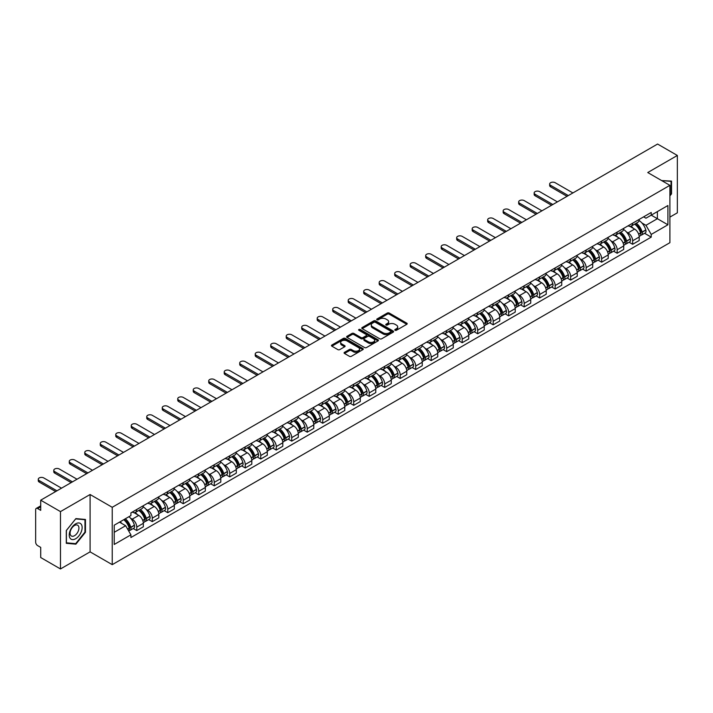 <?xml version="1.0" encoding="UTF-8"?>
<svg xmlns="http://www.w3.org/2000/svg" width="713" height="713" viewBox="0 0 713 713"><rect width="100%" height="100%" fill="white"/><g stroke="black" fill="none" stroke-linecap="round" stroke-linejoin="round"><path stroke-width="1.07" d="M395.073 330.279A0.963 0.561 0 0 0 396.437 330.279L406.793 324.299A1.381 0.793 0 0 0 407.194 323.738A1.381 0.793 0 0 0 406.793 323.167L389.245 313.043A1.381 0.793 0 0 0 387.293 313.043L376.936 319.023A0.963 0.561 0 0 0 378.3 319.807L379.637 319.032A4.412 2.549 0 0 1 385.876 319.032L387.346 319.879A4.412 2.549 0 0 1 388.638 321.679A4.412 2.549 0 0 1 387.346 323.479L386 324.255A0.963 0.561 0 0 0 387.364 325.039L388.71 324.272A4.412 2.549 0 0 1 394.949 324.272L396.41 325.11A4.412 2.549 0 0 1 397.702 326.919A4.412 2.549 0 0 1 396.41 328.72L395.073 329.486A0.963 0.561 0 0 0 395.073 330.279L395.073 329.486M344.486 352.329A1.381 0.793 0 0 0 344.085 352.89A1.381 0.793 0 0 0 344.486 353.461L349.415 356.304A1.381 0.793 0 0 0 351.366 356.304L362.872 349.655A1.381 0.793 0 0 0 363.274 349.094A1.381 0.793 0 0 0 362.872 348.532L345.315 338.399A1.381 0.793 0 0 0 343.372 338.399L331.866 345.039A1.381 0.793 0 0 0 331.456 345.6A1.381 0.793 0 0 0 331.866 346.17L337.81 349.602A1.381 0.793 0 0 0 339.762 349.602L344.682 346.759A1.381 0.793 0 0 0 345.092 346.197A1.381 0.793 0 0 0 344.682 345.636L341.732 343.933A3.69 2.13 0 0 1 340.654 342.427A3.69 2.13 0 0 1 342.935 340.457A3.69 2.13 0 0 1 346.955 340.921L358.505 347.587A3.69 2.13 0 0 1 359.584 349.094A3.69 2.13 0 0 1 357.311 351.063A3.69 2.13 0 0 1 353.291 350.6L351.366 349.486A1.381 0.793 0 0 0 349.415 349.486L344.486 352.329L344.486 353.461M112.235 507.3L90.088 494.51L60.48 511.604L40.712 500.187L657.582 144.044L677.35 155.461L647.752 172.546L669.899 185.335L112.235 507.3L112.235 564.651L669.899 242.687L669.899 185.335M379.735 338.791A1.381 0.793 0 0 0 381.687 338.791L393.193 332.151A1.381 0.793 0 0 0 393.594 331.59A1.381 0.793 0 0 0 393.193 331.028L375.644 320.895A1.381 0.793 0 0 0 373.692 320.895L362.186 327.534A1.381 0.793 0 0 0 361.785 328.096A1.381 0.793 0 0 0 362.186 328.657L379.735 338.791M359.209 330.484A0.963 0.561 0 0 1 360.19 330.627L378.015 340.912L366.527 347.543A1.381 0.793 0 0 1 364.575 347.543L347.026 337.409L347.026 336.286A1.381 0.793 0 0 0 346.625 336.848A1.381 0.793 0 0 0 347.026 337.409M347.026 336.286L351.946 333.443A1.381 0.793 0 0 1 353.898 333.443L361.019 337.552A1.381 0.793 0 0 0 362.97 337.552L366.232 335.671A1.381 0.793 0 0 0 366.634 335.11A1.381 0.793 0 0 0 366.232 334.54L358.826 330.262A0.963 0.561 0 0 1 360.19 329.477L378.033 339.78A1.381 0.793 0 0 1 378.434 340.342A1.381 0.793 0 0 1 378.033 340.903L378.033 339.78M60.48 511.604L60.48 568.956L40.712 557.539L40.712 547.388L37.637 545.614A2.807 1.622 -120 0 1 35.65 542.174L35.65 509.715A2.807 1.622 -120 0 1 36.229 508.422L40.712 505.838M669.899 217.108L677.35 212.813L677.35 155.461M60.48 568.956L90.088 551.862L112.235 564.651M40.712 500.187L40.712 510.339L37.637 508.565A2.807 1.622 -120 0 0 36.229 508.422M632.645 223.187A6.462 3.734 60 0 1 631.308 226.092L637.868 222.304A6.462 3.734 -120 0 0 639.205 219.408M626.424 231.93L628.082 232.884A6.462 3.734 60 0 1 632.654 240.798L639.205 237.01A6.462 3.734 -120 0 0 634.632 229.096L629.944 226.386M639.205 237.01L639.205 240.513L632.654 244.292L629.098 242.242M631.308 226.092A6.462 3.734 60 0 1 628.126 225.798M632.654 240.798L632.654 244.292M617.155 232.135A6.462 3.734 60 0 1 615.818 235.04L622.369 231.253A6.462 3.734 -120 0 0 623.706 228.347M613.599 251.19L617.155 253.24L623.706 249.452L623.706 245.958A6.462 3.734 -120 0 0 619.142 238.044L614.446 235.335M615.818 235.04A6.462 3.734 60 0 1 612.636 234.746M610.934 240.878L612.583 241.832A6.462 3.734 60 0 1 617.155 249.746L617.155 253.24M601.656 241.083A6.462 3.734 60 0 1 600.319 243.98L606.879 240.201A6.462 3.734 -120 0 0 608.216 237.295M598.1 260.138L601.656 262.188L608.216 258.4L608.216 254.906A6.462 3.734 -120 0 0 603.644 246.992L598.956 244.283M600.319 243.98A6.462 3.734 60 0 1 597.138 243.694M595.435 249.817L597.084 250.771A6.462 3.734 60 0 1 601.656 258.685L601.656 262.188M586.157 250.031A6.462 3.734 60 0 1 584.82 252.928L591.38 249.149A6.462 3.734 -120 0 0 592.717 246.243M582.61 269.086L586.157 271.136L592.717 267.348L592.717 263.855A6.462 3.734 -120 0 0 588.145 255.94L583.457 253.231M584.82 252.928A6.462 3.734 60 0 1 581.639 252.643M579.936 258.766L581.594 259.719A6.462 3.734 60 0 1 586.157 267.633L586.157 271.136M570.667 258.979A6.462 3.734 60 0 1 569.33 261.876L575.881 258.088A6.462 3.734 -120 0 0 577.218 255.192M567.111 278.025L570.667 280.084L577.218 276.296L577.218 272.794A6.462 3.734 -120 0 0 572.655 264.88L567.958 262.17M569.33 261.876A6.462 3.734 60 0 1 566.149 261.582M564.446 267.714L566.095 268.667A6.462 3.734 60 0 1 570.667 276.582L570.667 280.084M555.169 267.919A6.462 3.734 60 0 1 553.832 270.824L560.382 267.036A6.462 3.734 -120 0 0 561.728 264.14M551.612 286.974L555.169 289.023L561.728 285.245L561.728 281.742A6.462 3.734 -120 0 0 557.156 273.828L552.459 271.118M553.832 270.824A6.462 3.734 60 0 1 550.65 270.53M548.948 276.662L550.596 277.615A6.462 3.734 60 0 1 555.169 285.53L555.169 289.023M539.67 276.867A6.462 3.734 60 0 1 538.333 279.772L544.892 275.984A6.462 3.734 -120 0 0 546.229 273.088M536.114 295.922L539.67 297.972L546.229 294.193L546.229 290.69A6.462 3.734 -120 0 0 541.657 282.776L536.969 280.066M538.333 279.772A6.462 3.734 60 0 1 535.151 279.478M533.449 285.61L535.106 286.564A6.462 3.734 60 0 1 539.67 294.478L539.67 297.972M524.18 285.815A6.462 3.734 60 0 1 522.834 288.72L529.394 284.933A6.462 3.734 -120 0 0 530.73 282.027M520.624 304.87L524.18 306.92L530.73 303.132L530.73 299.638A6.462 3.734 -120 0 0 526.167 291.724L521.47 289.015M522.834 288.72A6.462 3.734 60 0 1 519.661 288.426M517.95 294.558L519.608 295.512A6.462 3.734 60 0 1 524.18 303.426L524.18 306.92M508.681 294.763A6.462 3.734 60 0 1 507.344 297.66L513.895 293.881A6.462 3.734 -120 0 0 515.232 290.975M505.125 313.818L508.681 315.868L515.241 312.08L515.241 308.586A6.462 3.734 -120 0 0 510.668 300.672L505.972 297.963M507.344 297.66A6.462 3.734 60 0 1 504.162 297.374M502.46 303.497L504.109 304.451A6.462 3.734 60 0 1 508.681 312.365L508.681 315.868M493.182 303.711A6.462 3.734 60 0 1 491.845 306.608L498.405 302.829A6.462 3.734 -120 0 0 499.742 299.923M489.626 322.757L493.182 324.816L499.742 321.028L499.742 317.535A6.462 3.734 -120 0 0 495.17 309.62L490.482 306.911M491.845 306.608A6.462 3.734 60 0 1 488.663 306.323M486.961 312.446L488.619 313.399A6.462 3.734 60 0 1 493.182 321.313L493.182 324.816M477.683 312.659A6.462 3.734 60 0 1 476.346 315.556L482.906 311.768A6.462 3.734 -120 0 0 484.243 308.872M474.136 331.705L477.692 333.764L484.243 329.976L484.243 326.474A6.462 3.734 -120 0 0 479.671 318.559L474.983 315.85M476.346 315.556A6.462 3.734 60 0 1 473.165 315.262M471.462 321.394L473.12 322.347A6.462 3.734 60 0 1 477.692 330.262L477.692 333.764M462.193 321.599A6.462 3.734 60 0 1 460.856 324.504L467.407 320.716A6.462 3.734 -120 0 0 468.744 317.82M458.637 340.654L462.193 342.703L468.744 338.925L468.744 335.422A6.462 3.734 -120 0 0 464.181 327.508L459.484 324.798M460.856 324.504A6.462 3.734 60 0 1 457.675 324.21M455.972 330.342L457.621 331.295A6.462 3.734 60 0 1 462.193 339.21L462.193 342.703M446.695 330.547A6.462 3.734 60 0 1 445.358 333.452L451.917 329.664A6.462 3.734 -120 0 0 453.254 326.768M443.138 349.602L446.695 351.652L453.254 347.873L453.254 344.37A6.462 3.734 -120 0 0 448.682 336.456L443.994 333.746M445.358 333.452A6.462 3.734 60 0 1 442.176 333.158M440.474 339.29L442.122 340.244A6.462 3.734 60 0 1 446.695 348.158L446.695 351.652M431.196 339.495A6.462 3.734 60 0 1 429.859 342.4L436.418 338.613A6.462 3.734 -120 0 0 437.755 335.707M427.648 358.55L431.196 360.6L437.755 356.812L437.755 353.318A6.462 3.734 -120 0 0 433.183 345.404L428.495 342.695M429.859 342.4A6.462 3.734 60 0 1 426.677 342.106M424.975 348.229L426.632 349.192A6.462 3.734 60 0 1 431.196 357.106L431.196 360.6M415.706 348.443A6.462 3.734 60 0 1 414.369 351.34L420.92 347.561A6.462 3.734 -120 0 0 422.256 344.655M412.15 367.498L415.706 369.548L422.256 365.76L422.256 362.266A6.462 3.734 -120 0 0 417.693 354.352L412.996 351.643M414.369 351.34A6.462 3.734 60 0 1 411.187 351.054M409.485 357.177L411.134 358.131A6.462 3.734 60 0 1 415.706 366.045L415.706 369.548M400.207 357.391A6.462 3.734 60 0 1 398.87 360.288L405.421 356.509A6.462 3.734 -120 0 0 406.766 353.603M396.651 376.437L400.207 378.496L406.766 374.708L406.766 371.215A6.462 3.734 -120 0 0 402.194 363.3L397.498 360.591M398.87 360.288A6.462 3.734 60 0 1 395.688 359.994M393.986 366.125L395.635 367.079A6.462 3.734 60 0 1 400.207 374.993L400.207 378.496M384.708 366.339A6.462 3.734 60 0 1 383.371 369.236L389.931 365.448A6.462 3.734 -120 0 0 391.268 362.552M381.152 385.385L384.708 387.444L391.268 383.656L391.268 380.154A6.462 3.734 -120 0 0 386.696 372.239L382.008 369.53M383.371 369.236A6.462 3.734 60 0 1 380.189 368.942M378.487 375.074L380.145 376.027A6.462 3.734 60 0 1 384.708 383.942L384.708 387.444M369.218 375.279A6.462 3.734 60 0 1 367.872 378.184L374.432 374.396A6.462 3.734 -120 0 0 375.769 371.5M365.662 394.334L369.218 396.383L375.769 392.605L375.769 389.102A6.462 3.734 -120 0 0 371.206 381.188L366.509 378.478M367.872 378.184A6.462 3.734 60 0 1 364.7 377.89M362.988 384.022L364.646 384.975A6.462 3.734 60 0 1 369.218 392.89L369.218 396.383M353.719 384.227A6.462 3.734 60 0 1 352.382 387.132L358.933 383.344A6.462 3.734 -120 0 0 360.27 380.448M350.163 403.282L353.719 405.332L360.279 401.553L360.279 398.05A6.462 3.734 -120 0 0 355.707 390.136L351.01 387.426M352.382 387.132A6.462 3.734 60 0 1 349.201 386.838M347.498 392.97L349.147 393.924A6.462 3.734 60 0 1 353.719 401.838L353.719 405.332M338.22 393.175A6.462 3.734 60 0 1 336.884 396.08L343.443 392.293A6.462 3.734 -120 0 0 344.78 389.387M334.664 412.23L338.22 414.28L344.78 410.492L344.78 406.998A6.462 3.734 -120 0 0 340.208 399.084L335.52 396.375M336.884 396.08A6.462 3.734 60 0 1 333.702 395.786M332 401.909L333.657 402.872A6.462 3.734 60 0 1 338.22 410.786L338.22 414.28M322.722 402.123A6.462 3.734 60 0 1 321.385 405.02L327.944 401.241A6.462 3.734 -120 0 0 329.281 398.335M319.174 421.178L322.731 423.228L329.281 419.44L329.281 415.946A6.462 3.734 -120 0 0 324.709 408.032L320.021 405.323M321.385 405.02A6.462 3.734 60 0 1 318.203 404.734M316.501 410.857L318.158 411.811A6.462 3.734 60 0 1 322.731 419.725L322.731 423.228M307.232 411.071A6.462 3.734 60 0 1 305.895 413.968L312.446 410.18A6.462 3.734 -120 0 0 313.782 407.283M303.676 430.117L307.232 432.176L313.782 428.388L313.782 424.895A6.462 3.734 -120 0 0 309.219 416.98L304.522 414.271M305.895 413.968A6.462 3.734 60 0 1 302.713 413.674M301.011 419.805L302.66 420.759A6.462 3.734 60 0 1 307.232 428.673L307.232 432.176M291.733 420.019A6.462 3.734 60 0 1 290.396 422.916L296.956 419.128A6.462 3.734 -120 0 0 298.292 416.232M288.177 439.065L291.733 441.124L298.292 437.336L298.292 433.834A6.462 3.734 -120 0 0 293.72 425.919L289.032 423.21M290.396 422.916A6.462 3.734 60 0 1 287.214 422.622M285.512 428.754L287.161 429.707A6.462 3.734 60 0 1 291.733 437.622L291.733 441.124M276.234 428.959A6.462 3.734 60 0 1 274.897 431.864L281.457 428.076A6.462 3.734 -120 0 0 282.794 425.18M272.687 448.014L276.234 450.063L282.794 446.285L282.794 442.782A6.462 3.734 -120 0 0 278.222 434.868L273.534 432.158M274.897 431.864A6.462 3.734 60 0 1 271.715 431.57M270.013 437.702L271.671 438.655A6.462 3.734 60 0 1 276.234 446.57L276.234 450.063M260.744 437.907A6.462 3.734 60 0 1 259.407 440.812L265.958 437.024A6.462 3.734 -120 0 0 267.295 434.128M257.188 456.962L260.744 459.012L267.295 455.233L267.295 451.73A6.462 3.734 -120 0 0 262.732 443.816L258.035 441.106M259.407 440.812A6.462 3.734 60 0 1 256.225 440.518M254.523 446.65L256.172 447.604A6.462 3.734 60 0 1 260.744 455.518L260.744 459.012M245.245 446.855A6.462 3.734 60 0 1 243.908 449.76L250.459 445.973A6.462 3.734 -120 0 0 251.805 443.067M241.689 465.91L245.245 467.96L251.805 464.172L251.805 460.678A6.462 3.734 -120 0 0 247.233 452.764L242.536 450.055M243.908 449.76A6.462 3.734 60 0 1 240.727 449.466M239.024 455.589L240.673 456.552A6.462 3.734 60 0 1 245.245 464.466L245.245 467.96M229.746 455.803A6.462 3.734 60 0 1 228.41 458.7L234.969 454.921A6.462 3.734 -120 0 0 236.306 452.015M226.19 474.858L229.746 476.908L236.306 473.12L236.306 469.626A6.462 3.734 -120 0 0 231.734 461.712L227.046 459.003M228.41 458.7A6.462 3.734 60 0 1 225.228 458.414M223.525 464.537L225.183 465.491A6.462 3.734 60 0 1 229.746 473.405L229.746 476.908M214.256 464.751A6.462 3.734 60 0 1 212.911 467.648L219.47 463.86A6.462 3.734 -120 0 0 220.807 460.963M210.7 483.797L214.256 485.856L220.807 482.068L220.807 478.566A6.462 3.734 -120 0 0 216.244 470.651L211.547 467.942M212.911 467.648A6.462 3.734 60 0 1 209.738 467.354M208.027 473.485L209.684 474.439A6.462 3.734 60 0 1 214.256 482.353L214.256 485.856M198.758 473.699A6.462 3.734 60 0 1 197.421 476.596L203.971 472.808A6.462 3.734 -120 0 0 205.317 469.912M195.202 492.745L198.758 494.804L205.317 491.016L205.317 487.514A6.462 3.734 -120 0 0 200.745 479.599L196.048 476.89M197.421 476.596A6.462 3.734 60 0 1 194.239 476.302M192.537 482.434L194.186 483.387A6.462 3.734 60 0 1 198.758 491.302L198.758 494.804M183.259 482.639A6.462 3.734 60 0 1 181.922 485.544L188.482 481.756A6.462 3.734 -120 0 0 189.818 478.86M179.703 501.694L183.259 503.743L189.818 499.965L189.818 496.462A6.462 3.734 -120 0 0 185.246 488.548L180.558 485.838M181.922 485.544A6.462 3.734 60 0 1 178.74 485.25M177.038 491.382L178.696 492.335A6.462 3.734 60 0 1 183.259 500.25L183.259 503.743M167.76 491.587A6.462 3.734 60 0 1 166.423 494.492L172.983 490.704A6.462 3.734 -120 0 0 174.32 487.799M164.213 510.642L167.769 512.692L174.32 508.913L174.32 505.41A6.462 3.734 -120 0 0 169.747 497.496L165.059 494.786M166.423 494.492A6.462 3.734 60 0 1 163.241 494.198M161.539 500.33L163.197 501.284A6.462 3.734 60 0 1 167.769 509.198L167.769 512.692M152.27 500.535A6.462 3.734 60 0 1 150.933 503.431L157.484 499.653A6.462 3.734 -120 0 0 158.821 496.747M148.714 519.59L152.27 521.64L158.821 517.852L158.821 514.358A6.462 3.734 -120 0 0 154.258 506.444L149.561 503.735M150.933 503.431A6.462 3.734 60 0 1 147.751 503.146M146.049 509.269L147.698 510.223A6.462 3.734 60 0 1 152.27 518.146L152.27 521.64M136.771 509.483A6.462 3.734 60 0 1 135.434 512.38L141.994 508.601A6.462 3.734 -120 0 0 143.331 505.695M133.215 528.538L136.771 530.588L143.331 526.8L143.331 523.306A6.462 3.734 -120 0 0 138.759 515.392L134.071 512.683M135.434 512.38A6.462 3.734 60 0 1 132.253 512.094M130.55 518.217L132.199 519.171A6.462 3.734 60 0 1 136.771 527.085L136.771 530.588M643.625 216.85L645.96 218.196L667.912 205.522L657.386 211.601L657.386 218.713L645.96 225.308L641.923 222.982M114.223 532.308L125.648 525.713L130.916 534.83L114.223 544.465L114.223 525.196L130.916 515.561L130.916 512.861L651.227 212.465L651.227 215.157L667.912 224.791L651.227 234.434L645.96 225.308M667.912 205.522L667.912 224.791M130.916 534.83L130.916 537.522L651.227 237.126L651.227 234.434M669.899 195.915L671.539 193.883L671.539 181.102L661.673 180.585M90.088 494.51L90.088 551.862M66.291 543.315L75.881 544.171L85.462 532.246L85.462 519.465L75.881 518.609L66.291 530.534L66.291 543.315M125.648 525.713L119.49 522.157M644.588 233.294L651.227 237.126M671.04 193.588L671.539 193.883M74.865 543.582L75.881 544.171M84.972 531.96L85.462 532.246M395.457 330.413L396.41 329.861A4.412 2.549 0 0 0 397.702 328.06L397.702 326.919M388.638 321.679L388.638 322.829A4.412 2.549 0 0 1 387.346 324.629L386.384 325.181M406.775 324.308L389.245 314.183A1.381 0.793 0 0 0 387.293 314.183L377.32 319.941M393.193 331.028L393.193 332.151L375.644 322.035A1.381 0.793 0 0 0 373.692 322.035L362.204 328.666L362.186 327.534M390.751 331.982A0.963 0.561 0 0 0 390.751 331.197L375.35 322.303A0.963 0.561 0 0 0 373.986 322.303L372.569 323.114A4.412 2.549 0 0 0 371.277 324.914A4.412 2.549 0 0 0 372.569 326.714L383.104 332.802A4.412 2.549 0 0 0 389.343 332.802L390.751 331.982L390.751 333.131A0.963 0.561 0 0 0 391.036 332.73L391.036 331.59M371.277 324.914L371.277 326.064A4.412 2.549 0 0 0 372.569 327.864L372.569 326.714M390.751 333.131L389.343 333.942A4.412 2.549 0 0 1 383.104 333.942L372.569 327.864M347.044 337.427L351.946 334.593L351.946 333.443M366.634 335.11L366.634 336.251A1.381 0.793 0 0 1 366.232 336.812L362.97 338.702A1.381 0.793 0 0 1 361.019 338.702L353.898 334.593A1.381 0.793 0 0 0 351.946 334.593M368.398 341.821A3.69 2.13 0 0 0 372.427 342.285A3.69 2.13 0 0 0 374.699 340.315A3.69 2.13 0 0 0 373.621 338.809L369.548 336.456A1.381 0.793 0 0 0 367.596 336.456L364.334 338.345A1.381 0.793 0 0 0 363.924 338.907A1.381 0.793 0 0 0 364.334 339.468L368.398 341.821L368.398 342.962A3.69 2.13 0 0 0 372.427 343.425A3.69 2.13 0 0 0 374.699 341.456L374.699 340.315M363.924 338.907L363.924 340.056A1.381 0.793 0 0 0 364.334 340.618L364.334 339.468M368.398 342.962L364.334 340.618M359.584 349.094L359.584 350.243A3.69 2.13 0 0 1 357.311 352.213A3.69 2.13 0 0 1 353.291 351.75L351.366 350.636A1.381 0.793 0 0 0 349.415 350.636L344.504 353.47M340.654 342.427L340.654 343.568A3.69 2.13 0 0 0 341.732 345.074L341.732 343.933M344.664 346.768L341.732 345.074M362.855 349.664L345.315 339.548A1.381 0.793 0 0 0 343.372 339.548L331.884 346.179M635.087 223.909A8.85 5.107 60 0 1 635.131 223.935A8.85 5.107 60 0 1 640.96 231.877L641.005 232.064A1.72 0.989 60 0 1 640.737 233.409A1.72 0.989 60 0 1 640.702 233.436M572.895 192.938L555.169 182.697A3.235 1.863 -0 0 0 551.648 182.296A3.235 1.863 -0 0 0 549.652 184.016A3.235 1.863 -0 0 0 550.596 185.335L550.596 186.833A3.235 1.863 180 0 1 549.652 185.514L549.652 184.016M634.704 224.132A10.677 6.167 60 0 1 640.568 232.946L640.622 233.124A3.547 2.05 60 0 1 640.06 235.914L639.178 236.422M640.666 235.13A3.547 2.05 -120 0 0 641.647 234.996A3.547 2.05 -120 0 0 642.208 232.206L642.155 232.028A10.677 6.167 -120 0 0 636.29 223.214M639.071 220.54A10.677 6.167 60 0 1 645.782 229.934L645.835 230.112A3.547 2.05 60 0 1 645.274 232.901L641.647 234.996M567.04 196.325L550.596 186.833M631.058 226.217A10.677 6.167 60 0 1 633.287 228.32M568.332 195.576L550.596 185.335M638.483 228.338L639.837 229.123M661.691 180.603L671.04 181.352L671.04 193.74L669.899 195.157M670.425 180.995L671.04 181.352M81.273 524.322A9.135 5.276 120 0 0 72.45 526.684A9.135 5.276 120 0 0 70.088 538.235A9.135 5.276 120 0 0 78.911 535.864A9.135 5.276 120 0 0 81.273 524.322M78.332 525.837A6.248 3.61 120 0 0 77.628 525.178A6.248 3.61 120 0 0 71.817 528.101A6.248 3.61 120 0 0 70.676 535.356A6.248 3.61 120 0 0 71.38 536.007A6.248 3.61 120 0 0 77.2 533.092A6.248 3.61 120 0 0 78.332 525.837M75.685 543.663L66.398 542.825L66.398 530.445L75.685 518.895L84.972 519.724L84.972 532.103L75.685 543.663M84.357 519.367L84.972 519.724M619.588 232.857A8.85 5.107 60 0 1 619.633 232.884A8.85 5.107 60 0 1 625.461 240.825L625.515 241.003A1.72 0.989 60 0 1 625.239 242.358A1.72 0.989 60 0 1 625.203 242.375M557.406 201.886L539.67 191.645A3.235 1.863 -0 0 0 536.149 191.244A3.235 1.863 -0 0 0 534.153 192.965A3.235 1.863 -0 0 0 535.106 194.284L535.106 195.772A3.235 1.863 180 0 1 534.153 194.453L534.153 192.965M619.205 233.08A10.677 6.167 60 0 1 625.069 241.885L625.123 242.072A3.547 2.05 60 0 1 624.561 244.853L623.679 245.37M625.167 244.069A3.547 2.05 -120 0 0 626.157 243.944A3.547 2.05 -120 0 0 626.718 241.154L626.665 240.967A10.677 6.167 -120 0 0 620.791 232.162M623.572 229.488A10.677 6.167 60 0 1 630.283 238.882L630.337 239.06A3.547 2.05 60 0 1 629.775 241.85L626.157 243.944M551.541 205.264L535.106 195.772M615.56 235.165A10.677 6.167 60 0 1 617.797 237.269M552.833 204.524L535.106 194.284M622.984 237.277L624.347 238.071M604.098 241.805A8.85 5.107 60 0 1 604.143 241.832A8.85 5.107 60 0 1 609.963 249.773L610.016 249.951A1.72 0.989 60 0 1 609.74 251.306A1.72 0.989 60 0 1 609.704 251.324M541.907 210.834L524.18 200.594A3.235 1.863 -0 0 0 520.659 200.193A3.235 1.863 -0 0 0 518.663 201.913A3.235 1.863 -0 0 0 519.608 203.232L519.608 204.72A3.235 1.863 180 0 1 518.663 203.401L518.663 201.913M603.706 242.028A10.677 6.167 60 0 1 609.579 250.833L609.633 251.021A3.547 2.05 60 0 1 609.071 253.801L608.189 254.309M609.677 253.017A3.547 2.05 -120 0 0 610.658 252.883A3.547 2.05 -120 0 0 611.219 250.103L611.166 249.915A10.677 6.167 -120 0 0 605.301 241.11M608.082 238.436A10.677 6.167 60 0 1 614.793 247.821L614.847 248.008A3.547 2.05 60 0 1 614.285 250.789L610.658 252.883M536.042 214.212L519.608 204.72M600.07 244.104A10.677 6.167 60 0 1 602.298 246.217M537.335 213.472L519.608 203.232M607.485 246.226L608.849 247.01M588.599 250.753A8.85 5.107 60 0 1 588.644 250.771A8.85 5.107 60 0 1 594.464 258.721L594.517 258.899A1.72 0.989 60 0 1 594.25 260.254A1.72 0.989 60 0 1 594.205 260.272M526.408 219.773L508.681 209.542A3.235 1.863 -0 0 0 505.16 209.132A3.235 1.863 -0 0 0 503.164 210.861A3.235 1.863 -0 0 0 504.109 212.18L504.109 213.668A3.235 1.863 180 0 1 503.164 212.349L503.164 210.861M588.216 250.976A10.677 6.167 60 0 1 594.081 259.782L594.134 259.969A3.547 2.05 60 0 1 593.572 262.749L592.69 263.257M594.179 261.965A3.547 2.05 -120 0 0 595.159 261.831A3.547 2.05 -120 0 0 595.72 259.051L595.667 258.864A10.677 6.167 -120 0 0 589.803 250.058M592.583 247.375A10.677 6.167 60 0 1 599.294 256.769L599.348 256.956A3.547 2.05 60 0 1 598.786 259.737L595.159 261.831M520.552 223.16L504.109 213.668M584.571 253.053A10.677 6.167 60 0 1 586.799 255.156M521.845 222.411L504.109 212.18M591.995 255.174L593.35 255.958M573.1 259.692A8.85 5.107 60 0 1 573.145 259.719A8.85 5.107 60 0 1 578.974 267.66L579.027 267.847A1.72 0.989 60 0 1 578.751 269.202A1.72 0.989 60 0 1 578.715 269.22M510.918 228.721L493.182 218.49A3.235 1.863 -0 0 0 489.662 218.08A3.235 1.863 -0 0 0 487.665 219.809A3.235 1.863 -0 0 0 488.619 221.128L488.619 222.616A3.235 1.863 180 0 1 487.665 221.297L487.665 219.809M572.717 259.915A10.677 6.167 60 0 1 578.582 268.73L578.635 268.908A3.547 2.05 60 0 1 578.074 271.698L577.191 272.206M578.68 270.913A3.547 2.05 -120 0 0 579.669 270.78A3.547 2.05 -120 0 0 580.222 267.999L580.177 267.812A10.677 6.167 -120 0 0 574.304 259.006M577.084 256.324A10.677 6.167 60 0 1 583.795 265.717L583.849 265.904A3.547 2.05 60 0 1 583.287 268.685L579.669 270.78M505.054 232.108L488.619 222.616M569.072 262.001A10.677 6.167 60 0 1 571.309 264.104M506.346 231.36L488.619 221.128M576.496 264.122L577.86 264.906M557.611 268.641A8.85 5.107 60 0 1 557.655 268.667A8.85 5.107 60 0 1 563.475 276.608L563.528 276.796A1.72 0.989 60 0 1 563.252 278.141A1.72 0.989 60 0 1 563.217 278.168M495.419 237.67L477.692 227.429A3.235 1.863 -0 0 0 474.163 227.028A3.235 1.863 -0 0 0 472.175 228.748A3.235 1.863 -0 0 0 473.12 230.067L473.12 231.565A3.235 1.863 180 0 1 472.175 230.246L472.175 228.748M557.218 268.863A10.677 6.167 60 0 1 563.092 277.678L563.136 277.856A3.547 2.05 60 0 1 562.584 280.646L561.701 281.154M563.19 279.861A3.547 2.05 -120 0 0 564.17 279.728A3.547 2.05 -120 0 0 564.732 276.938L564.678 276.76A10.677 6.167 -120 0 0 558.814 267.945M561.594 265.272A10.677 6.167 60 0 1 568.306 274.665L568.359 274.844A3.547 2.05 60 0 1 567.798 277.633L564.17 279.728M489.555 241.056L473.12 231.565M553.582 270.949A10.677 6.167 60 0 1 555.81 273.052M490.847 240.308L473.12 230.067M560.997 273.07L562.361 273.854M542.112 277.589A8.85 5.107 60 0 1 542.156 277.615A8.85 5.107 60 0 1 547.976 285.556L548.03 285.744A1.72 0.989 60 0 1 547.762 287.089A1.72 0.989 60 0 1 547.718 287.116M479.92 246.618L462.193 236.377A3.235 1.863 -0 0 0 458.673 235.976A3.235 1.863 -0 0 0 456.676 237.696A3.235 1.863 -0 0 0 457.621 239.015L457.621 240.513A3.235 1.863 180 0 1 456.676 239.194L456.676 237.696M541.728 277.812A10.677 6.167 60 0 1 547.593 286.626L547.646 286.804A3.547 2.05 60 0 1 547.085 289.594L546.203 290.102M547.691 288.81A3.547 2.05 -120 0 0 548.671 288.676A3.547 2.05 -120 0 0 549.233 285.886L549.179 285.708A10.677 6.167 -120 0 0 543.315 276.894M546.096 274.22A10.677 6.167 60 0 1 552.807 283.614L552.86 283.792A3.547 2.05 60 0 1 552.299 286.581L548.671 288.676M474.065 250.005L457.621 240.513M538.083 279.897A10.677 6.167 60 0 1 540.311 282M475.357 249.256L457.621 239.015M545.507 282.009L546.862 282.803M526.613 286.537A8.85 5.107 60 0 1 526.657 286.564A8.85 5.107 60 0 1 532.486 294.505L532.54 294.683A1.72 0.989 60 0 1 532.263 296.038A1.72 0.989 60 0 1 532.228 296.055M464.43 255.566L446.695 245.325A3.235 1.863 -0 0 0 443.174 244.924A3.235 1.863 -0 0 0 441.178 246.645A3.235 1.863 -0 0 0 442.122 247.964L442.122 249.452A3.235 1.863 180 0 1 441.178 248.133L441.178 246.645M526.23 286.76A10.677 6.167 60 0 1 532.094 295.565L532.148 295.752A3.547 2.05 60 0 1 531.586 298.533L530.704 299.05M532.192 297.749A3.547 2.05 -120 0 0 533.172 297.615A3.547 2.05 -120 0 0 533.734 294.834L533.68 294.647A10.677 6.167 -120 0 0 527.816 285.842M530.597 283.168A10.677 6.167 60 0 1 537.308 292.562L537.361 292.74A3.547 2.05 60 0 1 536.8 295.53L533.172 297.615M458.566 258.944L442.122 249.452M522.584 288.845A10.677 6.167 60 0 1 524.813 290.949M459.858 258.204L442.122 247.964M530.009 290.957L531.372 291.742M511.123 295.485A8.85 5.107 60 0 1 511.168 295.512A8.85 5.107 60 0 1 516.987 303.453L517.041 303.631A1.72 0.989 60 0 1 516.765 304.986A1.72 0.989 60 0 1 516.729 305.004M448.932 264.514L431.196 254.274A3.235 1.863 -0 0 0 427.675 253.873A3.235 1.863 -0 0 0 425.688 255.593A3.235 1.863 -0 0 0 426.632 256.912L426.632 258.4A3.235 1.863 180 0 1 425.688 257.081L425.688 255.593M510.731 295.708A10.677 6.167 60 0 1 516.595 304.513L516.649 304.701A3.547 2.05 60 0 1 516.087 307.481L515.205 307.989M516.693 306.697A3.547 2.05 -120 0 0 517.683 306.563A3.547 2.05 -120 0 0 518.244 303.783L518.191 303.595A10.677 6.167 -120 0 0 512.317 294.79M515.098 292.116A10.677 6.167 60 0 1 521.818 301.501L521.863 301.688A3.547 2.05 60 0 1 521.31 304.469L517.683 306.563M443.067 267.892L426.632 258.4M507.095 297.784A10.677 6.167 60 0 1 509.323 299.888M444.359 267.152L426.632 256.912M514.51 299.906L515.873 300.69M495.624 304.433A8.85 5.107 60 0 1 495.669 304.451A8.85 5.107 60 0 1 501.489 312.401L501.542 312.579A1.72 0.989 60 0 1 501.275 313.934A1.72 0.989 60 0 1 501.23 313.952M433.433 273.453L415.706 263.222A3.235 1.863 -0 0 0 412.185 262.812A3.235 1.863 -0 0 0 410.189 264.541A3.235 1.863 -0 0 0 411.134 265.86L411.134 267.348A3.235 1.863 180 0 1 410.189 266.029L410.189 264.541M495.232 304.656A10.677 6.167 60 0 1 501.105 313.462L501.159 313.649A3.547 2.05 60 0 1 500.597 316.429L499.715 316.937M501.203 315.645A3.547 2.05 -120 0 0 502.184 315.511A3.547 2.05 -120 0 0 502.745 312.731L502.692 312.544A10.677 6.167 -120 0 0 496.827 303.738M499.608 301.055A10.677 6.167 60 0 1 506.319 310.449L506.373 310.636A3.547 2.05 60 0 1 505.811 313.417L502.184 315.511M427.577 276.84L411.134 267.348M491.596 306.733A10.677 6.167 60 0 1 493.824 308.836M428.861 276.091L411.134 265.86M499.011 308.854L500.374 309.638M480.125 313.372A8.85 5.107 60 0 1 480.17 313.399A8.85 5.107 60 0 1 485.999 321.34L486.043 321.527A1.72 0.989 60 0 1 485.776 322.882A1.72 0.989 60 0 1 485.74 322.9M417.934 282.401L400.207 272.17A3.235 1.863 -0 0 0 396.686 271.76A3.235 1.863 -0 0 0 394.69 273.489A3.235 1.863 -0 0 0 395.635 274.808L395.635 276.296A3.235 1.863 180 0 1 394.69 274.977L394.69 273.489M479.742 313.595A10.677 6.167 60 0 1 485.606 322.41L485.66 322.588A3.547 2.05 60 0 1 485.098 325.378L484.216 325.886M485.705 324.593A3.547 2.05 -120 0 0 486.685 324.46A3.547 2.05 -120 0 0 487.246 321.67L487.193 321.492A10.677 6.167 -120 0 0 481.328 312.686M484.109 310.003A10.677 6.167 60 0 1 490.82 319.397L490.874 319.584A3.547 2.05 60 0 1 490.312 322.365L486.685 324.46M412.078 285.788L395.635 276.296M476.097 315.681A10.677 6.167 60 0 1 478.325 317.784M413.371 285.04L395.635 274.808M483.521 317.802L484.876 318.586M464.626 322.321A8.85 5.107 60 0 1 464.671 322.347A8.85 5.107 60 0 1 470.5 330.288L470.553 330.476A1.72 0.989 60 0 1 470.277 331.821A1.72 0.989 60 0 1 470.241 331.848M402.444 291.35L384.708 281.109A3.235 1.863 -0 0 0 381.188 280.708A3.235 1.863 -0 0 0 379.191 282.428A3.235 1.863 -0 0 0 380.145 283.747L380.145 285.245A3.235 1.863 180 0 1 379.191 283.926L379.191 282.428M464.243 322.543A10.677 6.167 60 0 1 470.108 331.358L470.161 331.536A3.547 2.05 60 0 1 469.6 334.326L468.717 334.834M470.206 333.541A3.547 2.05 -120 0 0 471.195 333.408A3.547 2.05 -120 0 0 471.756 330.618L471.703 330.44A10.677 6.167 -120 0 0 465.83 321.625M468.61 318.952A10.677 6.167 60 0 1 475.321 328.345L475.375 328.524A3.547 2.05 60 0 1 474.813 331.313L471.195 333.408M396.58 294.736L380.145 285.245M460.598 324.629A10.677 6.167 60 0 1 462.835 326.732M397.872 293.988L380.145 283.747M468.022 326.75L469.386 327.534M449.137 331.269A8.85 5.107 60 0 1 449.181 331.295A8.85 5.107 60 0 1 455.001 339.236L455.054 339.424A1.72 0.989 60 0 1 454.787 340.769A1.72 0.989 60 0 1 454.742 340.787M386.945 300.298L369.218 290.057A3.235 1.863 -0 0 0 365.698 289.656A3.235 1.863 -0 0 0 363.701 291.376A3.235 1.863 -0 0 0 364.646 292.695L364.646 294.193A3.235 1.863 180 0 1 363.701 292.874L363.701 291.376M448.744 331.492A10.677 6.167 60 0 1 454.618 340.306L454.671 340.484A3.547 2.05 60 0 1 454.11 343.274L453.227 343.782M454.716 342.49A3.547 2.05 -120 0 0 455.696 342.356A3.547 2.05 -120 0 0 456.258 339.566L456.204 339.388A10.677 6.167 -120 0 0 450.34 330.574M453.12 327.9A10.677 6.167 60 0 1 459.832 337.294L459.885 337.472A3.547 2.05 60 0 1 459.324 340.261L455.696 342.356M381.081 303.685L364.646 294.193M445.108 333.577A10.677 6.167 60 0 1 447.336 335.68M382.373 302.936L364.646 292.695M452.523 335.689L453.887 336.483M433.638 340.217A8.85 5.107 60 0 1 433.682 340.244A8.85 5.107 60 0 1 439.502 348.185L439.556 348.363A1.72 0.989 60 0 1 439.288 349.718A1.72 0.989 60 0 1 439.244 349.735M371.446 309.246L353.719 299.005A3.235 1.863 -0 0 0 350.199 298.604A3.235 1.863 -0 0 0 348.202 300.325A3.235 1.863 -0 0 0 349.147 301.644L349.147 303.132A3.235 1.863 180 0 1 348.202 301.813L348.202 300.325M433.254 340.44A10.677 6.167 60 0 1 439.119 349.245L439.172 349.432A3.547 2.05 60 0 1 438.611 352.213L437.729 352.73M439.217 351.429A3.547 2.05 -120 0 0 440.197 351.295A3.547 2.05 -120 0 0 440.759 348.514L440.705 348.327A10.677 6.167 -120 0 0 434.841 339.522M437.622 336.848A10.677 6.167 60 0 1 444.333 346.242L444.386 346.42A3.547 2.05 60 0 1 443.825 349.21L440.197 351.295M365.591 312.624L349.147 303.132M429.609 342.516A10.677 6.167 60 0 1 431.837 344.629M366.883 311.884L349.147 301.644M437.033 344.637L438.388 345.422M418.139 349.165A8.85 5.107 60 0 1 418.183 349.192A8.85 5.107 60 0 1 424.012 357.133L424.066 357.311A1.72 0.989 60 0 1 423.789 358.666A1.72 0.989 60 0 1 423.754 358.684M355.956 318.194L338.22 307.954A3.235 1.863 -0 0 0 334.7 307.553A3.235 1.863 -0 0 0 332.704 309.273A3.235 1.863 -0 0 0 333.657 310.592L333.657 312.08A3.235 1.863 180 0 1 332.704 310.761L332.704 309.273M417.756 349.388A10.677 6.167 60 0 1 423.62 358.193L423.674 358.381A3.547 2.05 60 0 1 423.112 361.161L422.23 361.669M423.718 360.377A3.547 2.05 -120 0 0 424.707 360.243A3.547 2.05 -120 0 0 425.26 357.463L425.215 357.275A10.677 6.167 -120 0 0 419.342 348.47M422.123 345.787A10.677 6.167 60 0 1 428.834 355.181L428.887 355.368A3.547 2.05 60 0 1 428.326 358.149L424.707 360.243M350.092 321.572L333.657 312.08M414.11 351.464A10.677 6.167 60 0 1 416.347 353.568M351.384 320.832L333.657 310.592M421.535 353.586L422.898 354.37M402.649 358.113A8.85 5.107 60 0 1 402.693 358.131A8.85 5.107 60 0 1 408.513 366.072L408.567 366.259A1.72 0.989 60 0 1 408.291 367.614A1.72 0.989 60 0 1 408.255 367.632M340.457 327.133L322.731 316.902A3.235 1.863 -0 0 0 319.201 316.492A3.235 1.863 -0 0 0 317.214 318.221A3.235 1.863 -0 0 0 318.158 319.54L318.158 321.028A3.235 1.863 180 0 1 317.214 319.709L317.214 318.221M402.257 358.336A10.677 6.167 60 0 1 408.13 367.142L408.175 367.329A3.547 2.05 60 0 1 407.622 370.109L406.74 370.617M408.228 369.325A3.547 2.05 -120 0 0 409.209 369.191A3.547 2.05 -120 0 0 409.77 366.411L409.717 366.224A10.677 6.167 -120 0 0 403.852 357.418M406.633 354.735A10.677 6.167 60 0 1 413.344 364.129L413.397 364.316A3.547 2.05 60 0 1 412.836 367.097L409.209 369.191M334.593 330.52L318.158 321.028M398.62 360.413A10.677 6.167 60 0 1 400.849 362.516M335.885 329.771L318.158 319.54M406.036 362.534L407.399 363.318M387.15 367.052A8.85 5.107 60 0 1 387.195 367.079A8.85 5.107 60 0 1 393.015 375.02L393.068 375.207A1.72 0.989 60 0 1 392.801 376.562A1.72 0.989 60 0 1 392.756 376.58M324.959 336.081L307.232 325.85A3.235 1.863 -0 0 0 303.711 325.44A3.235 1.863 -0 0 0 301.715 327.169A3.235 1.863 -0 0 0 302.66 328.488L302.66 329.976A3.235 1.863 180 0 1 301.715 328.657L301.715 327.169M386.767 367.275A10.677 6.167 60 0 1 392.631 376.09L392.685 376.268A3.547 2.05 60 0 1 392.123 379.058L391.241 379.566M392.729 378.273A3.547 2.05 -120 0 0 393.71 378.14A3.547 2.05 -120 0 0 394.271 375.35L394.218 375.172A10.677 6.167 -120 0 0 388.353 366.357M391.134 363.683A10.677 6.167 60 0 1 397.845 373.077L397.899 373.264A3.547 2.05 60 0 1 397.337 376.045L393.71 378.14M319.103 339.468L302.66 329.976M383.122 369.361A10.677 6.167 60 0 1 385.35 371.464M320.395 338.72L302.66 328.488M390.546 371.482L391.9 372.266M371.651 376.001A8.85 5.107 60 0 1 371.696 376.027A8.85 5.107 60 0 1 377.525 383.968L377.578 384.155A1.72 0.989 60 0 1 377.302 385.501A1.72 0.989 60 0 1 377.266 385.528M309.469 345.03L291.733 334.789A3.235 1.863 -0 0 0 288.212 334.388A3.235 1.863 -0 0 0 286.216 336.108A3.235 1.863 -0 0 0 287.161 337.427L287.161 338.925A3.235 1.863 180 0 1 286.216 337.606L286.216 336.108M371.268 376.223A10.677 6.167 60 0 1 377.132 385.038L377.186 385.216A3.547 2.05 60 0 1 376.624 388.006L375.742 388.514M377.23 387.221A3.547 2.05 -120 0 0 378.211 387.088A3.547 2.05 -120 0 0 378.772 384.298L378.719 384.12A10.677 6.167 -120 0 0 372.854 375.305M375.635 372.632A10.677 6.167 60 0 1 382.346 382.025L382.4 382.204A3.547 2.05 60 0 1 381.838 384.993L378.211 387.088M303.604 348.416L287.161 338.925M367.623 378.309A10.677 6.167 60 0 1 369.851 380.412M304.897 347.668L287.161 337.427M375.047 380.43L376.411 381.214M356.161 384.949A8.85 5.107 60 0 1 356.206 384.975A8.85 5.107 60 0 1 362.026 392.916L362.079 393.104A1.72 0.989 60 0 1 361.803 394.449A1.72 0.989 60 0 1 361.767 394.467M293.97 353.978L276.234 343.737A3.235 1.863 -0 0 0 272.714 343.336A3.235 1.863 -0 0 0 270.726 345.056A3.235 1.863 -0 0 0 271.671 346.375L271.671 347.873A3.235 1.863 180 0 1 270.726 346.554L270.726 345.056M355.769 385.172A10.677 6.167 60 0 1 361.634 393.977L361.687 394.164A3.547 2.05 60 0 1 361.126 396.954L360.243 397.462M361.732 396.17A3.547 2.05 -120 0 0 362.721 396.036A3.547 2.05 -120 0 0 363.282 393.246L363.229 393.068A10.677 6.167 -120 0 0 357.356 384.254M360.136 381.58A10.677 6.167 60 0 1 366.856 390.974L366.901 391.152A3.547 2.05 60 0 1 366.348 393.941L362.721 396.036M288.105 357.365L271.671 347.873M352.133 387.257A10.677 6.167 60 0 1 354.361 389.36M289.398 356.616L271.671 346.375M359.548 389.369L360.912 390.163M340.662 393.897A8.85 5.107 60 0 1 340.707 393.924A8.85 5.107 60 0 1 346.527 401.865L346.58 402.043A1.72 0.989 60 0 1 346.313 403.398A1.72 0.989 60 0 1 346.268 403.415M278.471 362.926L260.744 352.685A3.235 1.863 -0 0 0 257.224 352.284A3.235 1.863 -0 0 0 255.227 354.005A3.235 1.863 -0 0 0 256.172 355.324L256.172 356.812A3.235 1.863 180 0 1 255.227 355.493L255.227 354.005M340.27 394.12A10.677 6.167 60 0 1 346.144 402.925L346.197 403.112A3.547 2.05 60 0 1 345.636 405.893L344.753 406.41M346.242 405.109A3.547 2.05 -120 0 0 347.222 404.975A3.547 2.05 -120 0 0 347.784 402.194L347.73 402.007A10.677 6.167 -120 0 0 341.866 393.202M344.646 390.528A10.677 6.167 60 0 1 351.357 399.913L351.411 400.1A3.547 2.05 60 0 1 350.849 402.89L347.222 404.975M272.616 366.304L256.172 356.812M336.634 396.196A10.677 6.167 60 0 1 338.862 398.309M273.899 365.564L256.172 355.324M344.049 398.317L345.413 399.102M325.164 402.845A8.85 5.107 60 0 1 325.208 402.872A8.85 5.107 60 0 1 331.037 410.813L331.082 410.991A1.72 0.989 60 0 1 330.814 412.346A1.72 0.989 60 0 1 330.779 412.364M262.972 371.874L245.245 361.634A3.235 1.863 -0 0 0 241.725 361.233A3.235 1.863 -0 0 0 239.728 362.953A3.235 1.863 -0 0 0 240.673 364.272L240.673 365.76A3.235 1.863 180 0 1 239.728 364.441L239.728 362.953M324.78 403.068A10.677 6.167 60 0 1 330.645 411.873L330.698 412.061A3.547 2.05 60 0 1 330.137 414.841L329.254 415.349M330.743 414.057A3.547 2.05 -120 0 0 331.723 413.923A3.547 2.05 -120 0 0 332.285 411.143L332.231 410.955A10.677 6.167 -120 0 0 326.367 402.15M329.148 399.467A10.677 6.167 60 0 1 335.859 408.861L335.912 409.048A3.547 2.05 60 0 1 335.351 411.829L331.723 413.923M257.117 375.252L240.673 365.76M321.135 405.144A10.677 6.167 60 0 1 323.363 407.248M258.409 374.512L240.673 364.272M328.559 407.266L329.914 408.05M309.665 411.793A8.85 5.107 60 0 1 309.709 411.811A8.85 5.107 60 0 1 315.538 419.752L315.592 419.939A1.72 0.989 60 0 1 315.315 421.294A1.72 0.989 60 0 1 315.28 421.312M247.482 380.813L229.746 370.582A3.235 1.863 -0 0 0 226.226 370.172A3.235 1.863 -0 0 0 224.23 371.901A3.235 1.863 -0 0 0 225.183 373.22L225.183 374.708A3.235 1.863 180 0 1 224.23 373.389L224.23 371.901M309.282 412.016A10.677 6.167 60 0 1 315.146 420.822L315.199 421.009A3.547 2.05 60 0 1 314.638 423.789L313.756 424.297M315.244 423.005A3.547 2.05 -120 0 0 316.233 422.871A3.547 2.05 -120 0 0 316.795 420.091L316.741 419.904A10.677 6.167 -120 0 0 310.868 411.098M313.649 408.415A10.677 6.167 60 0 1 320.36 417.809L320.413 417.996A3.547 2.05 60 0 1 319.852 420.777L316.233 422.871M241.618 384.2L225.183 374.708M305.636 414.093A10.677 6.167 60 0 1 307.873 416.196M242.91 383.451L225.183 373.22M313.06 416.214L314.424 416.998M294.175 420.732A8.85 5.107 60 0 1 294.219 420.759A8.85 5.107 60 0 1 300.039 428.7L300.093 428.887A1.72 0.989 60 0 1 299.825 430.233A1.72 0.989 60 0 1 299.781 430.26M231.983 389.761L214.256 379.53A3.235 1.863 -0 0 0 210.736 379.12A3.235 1.863 -0 0 0 208.74 380.849A3.235 1.863 -0 0 0 209.684 382.168L209.684 383.656A3.235 1.863 180 0 1 208.74 382.337L208.74 380.849M293.783 420.955A10.677 6.167 60 0 1 299.656 429.77L299.71 429.948A3.547 2.05 60 0 1 299.148 432.738L298.266 433.246M299.754 431.953A3.547 2.05 -120 0 0 300.734 431.82A3.547 2.05 -120 0 0 301.296 429.03L301.243 428.852A10.677 6.167 -120 0 0 295.378 420.037M298.159 417.363A10.677 6.167 60 0 1 304.87 426.757L304.923 426.944A3.547 2.05 60 0 1 304.362 429.725L300.734 431.82M226.119 393.148L209.684 383.656M290.146 423.041A10.677 6.167 60 0 1 292.375 425.144M227.411 392.4L209.684 382.168M297.562 425.162L298.925 425.946M278.676 429.681A8.85 5.107 60 0 1 278.721 429.707A8.85 5.107 60 0 1 284.54 437.648L284.594 437.835A1.72 0.989 60 0 1 284.327 439.181A1.72 0.989 60 0 1 284.282 439.208M216.485 398.71L198.758 388.469A3.235 1.863 -0 0 0 195.237 388.068A3.235 1.863 -0 0 0 193.241 389.788A3.235 1.863 -0 0 0 194.186 391.107L194.186 392.605A3.235 1.863 180 0 1 193.241 391.285L193.241 389.788M278.293 429.903A10.677 6.167 60 0 1 284.157 438.718L284.211 438.896A3.547 2.05 60 0 1 283.649 441.686L282.767 442.194M284.255 440.901A3.547 2.05 -120 0 0 285.236 440.768A3.547 2.05 -120 0 0 285.797 437.978L285.744 437.8A10.677 6.167 -120 0 0 279.879 428.985M282.66 426.312A10.677 6.167 60 0 1 289.371 435.705L289.425 435.884A3.547 2.05 60 0 1 288.863 438.673L285.236 440.768M210.629 402.096L194.186 392.605M274.648 431.989A10.677 6.167 60 0 1 276.876 434.092M211.921 401.348L194.186 391.107M282.072 434.11L283.426 434.894M263.177 438.629A8.85 5.107 60 0 1 263.222 438.655A8.85 5.107 60 0 1 269.051 446.596L269.104 446.784A1.72 0.989 60 0 1 268.828 448.129A1.72 0.989 60 0 1 268.792 448.147M200.995 407.658L183.259 397.417A3.235 1.863 -0 0 0 179.738 397.016A3.235 1.863 -0 0 0 177.742 398.736A3.235 1.863 -0 0 0 178.696 400.055L178.696 401.553A3.235 1.863 180 0 1 177.742 400.234L177.742 398.736M262.794 438.851A10.677 6.167 60 0 1 268.658 447.657L268.712 447.844A3.547 2.05 60 0 1 268.15 450.634L267.268 451.142M268.756 449.85A3.547 2.05 -120 0 0 269.746 449.716A3.547 2.05 -120 0 0 270.298 446.926L270.254 446.748A10.677 6.167 -120 0 0 264.38 437.934M267.161 435.26A10.677 6.167 60 0 1 273.872 444.654L273.926 444.832A3.547 2.05 60 0 1 273.364 447.621L269.746 449.716M195.13 411.036L178.696 401.553M259.149 440.937A10.677 6.167 60 0 1 261.386 443.04M196.423 410.296L178.696 400.055M266.573 443.049L267.936 443.842M247.687 447.577A8.85 5.107 60 0 1 247.732 447.604A8.85 5.107 60 0 1 253.552 455.545L253.605 455.723A1.72 0.989 60 0 1 253.329 457.078A1.72 0.989 60 0 1 253.293 457.095M185.496 416.606L167.769 406.365A3.235 1.863 -0 0 0 164.24 405.964A3.235 1.863 -0 0 0 162.252 407.684A3.235 1.863 -0 0 0 163.197 409.004L163.197 410.492A3.235 1.863 180 0 1 162.252 409.173L162.252 407.684M247.295 447.8A10.677 6.167 60 0 1 253.168 456.605L253.213 456.792A3.547 2.05 60 0 1 252.66 459.573L251.778 460.09M253.267 458.789A3.547 2.05 -120 0 0 254.247 458.655A3.547 2.05 -120 0 0 254.808 455.874L254.755 455.687A10.677 6.167 -120 0 0 248.89 446.882M251.671 444.208A10.677 6.167 60 0 1 258.382 453.593L258.436 453.78A3.547 2.05 60 0 1 257.874 456.57L254.247 458.655M179.631 419.984L163.197 410.492M243.659 449.876A10.677 6.167 60 0 1 245.887 451.989M180.924 419.244L163.197 409.004M251.074 451.997L252.438 452.782M232.188 456.525A8.85 5.107 60 0 1 232.233 456.552A8.85 5.107 60 0 1 238.053 464.493L238.106 464.671A1.72 0.989 60 0 1 237.839 466.026A1.72 0.989 60 0 1 237.794 466.044M169.997 425.545L152.27 415.314A3.235 1.863 -0 0 0 148.75 414.913A3.235 1.863 -0 0 0 146.753 416.633A3.235 1.863 -0 0 0 147.698 417.952L147.698 419.44A3.235 1.863 180 0 1 146.753 418.121L146.753 416.633M231.805 456.748A10.677 6.167 60 0 1 237.67 465.553L237.723 465.741A3.547 2.05 60 0 1 237.162 468.521L236.279 469.029M237.768 467.737A3.547 2.05 -120 0 0 238.748 467.603A3.547 2.05 -120 0 0 239.31 464.823L239.256 464.635A10.677 6.167 -120 0 0 233.392 455.83M236.172 453.147A10.677 6.167 60 0 1 242.883 462.541L242.937 462.728A3.547 2.05 60 0 1 242.375 465.509L238.748 467.603M164.142 428.932L147.698 419.44M228.16 458.824A10.677 6.167 60 0 1 230.388 460.928M165.434 428.183L147.698 417.952M235.584 460.946L236.939 461.73M216.69 465.464A8.85 5.107 60 0 1 216.734 465.491A8.85 5.107 60 0 1 222.563 473.432L222.616 473.619A1.72 0.989 60 0 1 222.34 474.974A1.72 0.989 60 0 1 222.304 474.992M154.507 434.493L136.771 424.262A3.235 1.863 -0 0 0 133.251 423.852A3.235 1.863 -0 0 0 131.254 425.581A3.235 1.863 -0 0 0 132.199 426.9L132.199 428.388A3.235 1.863 180 0 1 131.254 427.069L131.254 425.581M216.306 465.696A10.677 6.167 60 0 1 222.171 474.501L222.224 474.689A3.547 2.05 60 0 1 221.663 477.469L220.78 477.977M222.269 476.685A3.547 2.05 -120 0 0 223.249 476.551A3.547 2.05 -120 0 0 223.811 473.771L223.757 473.584A10.677 6.167 -120 0 0 217.893 464.778M220.673 462.095A10.677 6.167 60 0 1 227.385 471.489L227.438 471.676A3.547 2.05 60 0 1 226.877 474.457L223.249 476.551M148.643 437.88L132.199 428.388M212.661 467.773A10.677 6.167 60 0 1 214.889 469.876M149.935 437.131L132.199 426.9M220.085 469.894L221.449 470.678M201.2 474.412A8.85 5.107 60 0 1 201.244 474.439A8.85 5.107 60 0 1 207.064 482.38L207.118 482.567A1.72 0.989 60 0 1 206.841 483.913A1.72 0.989 60 0 1 206.806 483.94M139.008 443.441L121.272 433.21A3.235 1.863 -0 0 0 117.752 432.8A3.235 1.863 -0 0 0 115.764 434.529A3.235 1.863 -0 0 0 116.709 435.848L116.709 437.336A3.235 1.863 180 0 1 115.764 436.017L115.764 434.529M200.808 474.635A10.677 6.167 60 0 1 206.672 483.45L206.725 483.628A3.547 2.05 60 0 1 206.164 486.418L205.282 486.926M206.779 485.633A3.547 2.05 -120 0 0 207.759 485.5A3.547 2.05 -120 0 0 208.321 482.71L208.267 482.532A10.677 6.167 -120 0 0 202.394 473.717M205.175 471.043A10.677 6.167 60 0 1 211.895 480.437L211.939 480.624A3.547 2.05 60 0 1 211.387 483.405L207.759 485.5M133.144 446.828L116.709 437.336M197.171 476.721A10.677 6.167 60 0 1 199.399 478.824M134.436 446.08L116.709 435.848M204.586 478.842L205.95 479.626M185.701 483.361A8.85 5.107 60 0 1 185.745 483.387A8.85 5.107 60 0 1 191.565 491.328L191.619 491.515A1.72 0.989 60 0 1 191.351 492.861A1.72 0.989 60 0 1 191.307 492.888M123.509 452.39L105.782 442.149A3.235 1.863 -0 0 0 102.262 441.748A3.235 1.863 -0 0 0 100.266 443.468A3.235 1.863 -0 0 0 101.21 444.787L101.21 446.285A3.235 1.863 180 0 1 100.266 444.965L100.266 443.468M185.309 483.583A10.677 6.167 60 0 1 191.182 492.398L191.236 492.576A3.547 2.05 60 0 1 190.674 495.366L189.792 495.874M191.28 494.581A3.547 2.05 -120 0 0 192.26 494.448A3.547 2.05 -120 0 0 192.822 491.658L192.768 491.48A10.677 6.167 -120 0 0 186.904 482.665M189.685 479.992A10.677 6.167 60 0 1 196.396 489.385L196.449 489.564A3.547 2.05 60 0 1 195.888 492.353L192.26 494.448M117.654 455.776L101.21 446.285M181.672 485.669A10.677 6.167 60 0 1 183.901 487.772M118.937 455.028L101.21 444.787M189.088 487.79L190.451 488.574M170.202 492.309A8.85 5.107 60 0 1 170.247 492.335A8.85 5.107 60 0 1 176.075 500.276L176.12 500.464A1.72 0.989 60 0 1 175.853 501.809A1.72 0.989 60 0 1 175.817 501.827M108.011 461.338L90.284 451.097A3.235 1.863 -0 0 0 86.763 450.696A3.235 1.863 -0 0 0 84.767 452.416A3.235 1.863 -0 0 0 85.712 453.735L85.712 455.233A3.235 1.863 180 0 1 84.767 453.914L84.767 452.416M169.819 492.531A10.677 6.167 60 0 1 175.683 501.337L175.737 501.524A3.547 2.05 60 0 1 175.175 504.314L174.293 504.822M175.781 503.53A3.547 2.05 -120 0 0 176.762 503.396A3.547 2.05 -120 0 0 177.323 500.606L177.27 500.419A10.677 6.167 -120 0 0 171.405 491.613M174.186 488.94A10.677 6.167 60 0 1 180.897 498.334L180.95 498.512A3.547 2.05 60 0 1 180.389 501.301L176.762 503.396M102.155 464.716L85.712 455.233M166.174 494.617A10.677 6.167 60 0 1 168.402 496.72M103.447 463.976L85.712 453.735M173.598 496.729L174.952 497.522M154.703 501.257A8.85 5.107 60 0 1 154.748 501.284A8.85 5.107 60 0 1 160.577 509.225L160.63 509.403A1.72 0.989 60 0 1 160.354 510.758A1.72 0.989 60 0 1 160.318 510.775M92.521 470.286L74.785 460.045A3.235 1.863 -0 0 0 71.264 459.644A3.235 1.863 -0 0 0 69.268 461.364A3.235 1.863 -0 0 0 70.222 462.684L70.222 464.172A3.235 1.863 180 0 1 69.268 462.853L69.268 461.364M154.32 501.48A10.677 6.167 60 0 1 160.184 510.285L160.238 510.472A3.547 2.05 60 0 1 159.676 513.253L158.794 513.761M160.282 512.469A3.547 2.05 -120 0 0 161.272 512.335A3.547 2.05 -120 0 0 161.833 509.554L161.78 509.367A10.677 6.167 -120 0 0 155.906 500.562M158.687 497.888A10.677 6.167 60 0 1 165.398 507.273L165.452 507.46A3.547 2.05 60 0 1 164.89 510.25L161.272 512.335M86.656 473.664L70.222 464.172M150.675 503.556A10.677 6.167 60 0 1 152.912 505.669M87.949 472.924L70.222 462.684M158.099 505.677L159.462 506.462M139.213 510.205A8.85 5.107 60 0 1 139.258 510.223A8.85 5.107 60 0 1 145.078 518.173L145.131 518.351A1.72 0.989 60 0 1 144.864 519.706A1.72 0.989 60 0 1 144.819 519.724M77.022 479.225L59.295 468.994A3.235 1.863 -0 0 0 55.774 468.593A3.235 1.863 -0 0 0 53.778 470.313A3.235 1.863 -0 0 0 54.723 471.632L54.723 473.12A3.235 1.863 180 0 1 53.778 471.801L53.778 470.313M138.821 510.428A10.677 6.167 60 0 1 144.694 519.233L144.748 519.42A3.547 2.05 60 0 1 144.186 522.201L143.304 522.709M144.792 521.417A3.547 2.05 -120 0 0 145.773 521.283A3.547 2.05 -120 0 0 146.334 518.503L146.281 518.315A10.677 6.167 -120 0 0 140.416 509.51M143.197 506.827A10.677 6.167 60 0 1 149.908 516.221L149.962 516.408A3.547 2.05 60 0 1 149.4 519.189L145.773 521.283M71.157 482.612L54.723 473.12M135.185 512.504A10.677 6.167 60 0 1 137.413 514.608M72.45 481.863L54.723 471.632M142.6 514.626L143.964 515.41M124.196 519.438A8.85 5.107 60 0 1 129.579 527.112L129.632 527.299A1.72 0.989 60 0 1 129.365 528.654A1.72 0.989 60 0 1 129.32 528.672M61.523 488.173L43.796 477.942A3.235 1.863 -0 0 0 40.276 477.532A3.235 1.863 -0 0 0 38.279 479.261A3.235 1.863 -0 0 0 39.224 480.58L39.224 482.068A3.235 1.863 180 0 1 38.279 480.749L38.279 479.261M123.741 519.697A10.677 6.167 60 0 1 129.196 528.181L129.249 528.369A3.547 2.05 60 0 1 128.759 531.105M129.294 530.365A3.547 2.05 -120 0 0 130.274 530.231A3.547 2.05 -120 0 0 130.835 527.451L130.782 527.264A10.677 6.167 -120 0 0 125.336 518.779M128.955 516.684A10.677 6.167 60 0 1 134.409 525.169L134.463 525.356A3.547 2.05 60 0 1 133.901 528.137L130.274 530.231M55.667 491.56L39.224 482.068M120.114 521.791A10.677 6.167 60 0 1 121.914 523.556M56.96 490.811L39.224 480.58M127.11 523.574L128.465 524.358M152.27 518.146L158.821 514.358M167.769 509.198L174.32 505.41M183.259 500.25L189.818 496.462M198.758 491.302L205.317 487.514M214.256 482.353L220.807 478.566M229.746 473.405L236.306 469.626M245.245 464.466L251.805 460.678M260.744 455.518L267.295 451.73M276.234 446.57L282.794 442.782M291.733 437.622L298.292 433.834M307.232 428.673L313.782 424.895M322.731 419.725L329.281 415.946M338.22 410.786L344.78 406.998M353.719 401.838L360.279 398.05M369.218 392.89L375.769 389.102M384.708 383.942L391.268 380.154M400.207 374.993L406.766 371.215M415.706 366.045L422.256 362.266M431.196 357.106L437.755 353.318M446.695 348.158L453.254 344.37M462.193 339.21L468.744 335.422M477.692 330.262L484.243 326.474M493.182 321.313L499.742 317.535M508.681 312.365L515.241 308.586M524.18 303.426L530.73 299.638M539.67 294.478L546.229 290.69M555.169 285.53L561.728 281.742M570.667 276.582L577.218 272.794M586.157 267.633L592.717 263.855M601.656 258.685L608.216 254.906M617.155 249.746L623.706 245.958M136.771 527.085L143.331 523.306M132.199 519.171L138.759 515.392M147.698 510.223L154.258 506.444M163.197 501.284L169.747 497.496M178.696 492.335L185.246 488.548M194.186 483.387L200.745 479.599M209.684 474.439L216.244 470.651M225.183 465.491L231.734 461.712M240.673 456.552L247.233 452.764M256.172 447.604L262.732 443.816M271.671 438.655L278.222 434.868M287.161 429.707L293.72 425.919M302.66 420.759L309.219 416.98M318.158 411.811L324.709 408.032M333.657 402.872L340.208 399.084M349.147 393.924L355.707 390.136M364.646 384.975L371.206 381.188M380.145 376.027L386.696 372.239M395.635 367.079L402.194 363.3M411.134 358.131L417.693 354.352M426.632 349.192L433.183 345.404M442.122 340.244L448.682 336.456M457.621 331.295L464.181 327.508M473.12 322.347L479.671 318.559M488.619 313.399L495.17 309.62M504.109 304.451L510.668 300.672M519.608 295.512L526.167 291.724M535.106 286.564L541.657 282.776M550.596 277.615L557.156 273.828M566.095 268.667L572.655 264.88M581.594 259.719L588.145 255.94M597.084 250.771L603.644 246.992M612.583 241.832L619.142 238.044M628.082 232.884L634.632 229.096M40.712 506.783L37.637 508.565M396.41 329.861L396.41 328.72M386 325.039L386 324.255M387.346 324.629L387.346 323.479M376.936 319.807L376.936 319.023M387.293 314.183L387.293 313.043M389.245 314.183L389.245 313.043M406.793 324.299L406.793 323.167M373.692 322.035L373.692 320.895M375.644 322.035L375.644 320.895M383.104 333.942L383.104 332.802M389.343 333.942L389.343 332.802M353.898 334.593L353.898 333.443M361.019 338.702L361.019 337.552M362.97 338.702L362.97 337.552M366.232 336.812L366.232 335.671M360.19 330.627L360.19 329.477M349.415 350.636L349.415 349.486M351.366 350.636L351.366 349.486M353.291 351.75L353.291 350.6M344.682 346.759L344.682 345.636M331.866 346.17L331.866 345.039M343.372 339.548L343.372 338.399M345.315 339.548L345.315 338.399M362.872 349.655L362.872 348.532M638.679 234.247L640.622 233.124M642.208 232.206L645.835 230.112M642.155 232.028L645.782 229.934M638.616 234.069L641.094 232.625M623.18 243.195L625.123 242.072M626.718 241.154L630.337 239.06M626.665 240.967L630.283 238.882M623.117 243.017L625.595 241.573M607.69 252.144L609.633 251.021M611.219 250.103L614.847 248.008M611.166 249.915L614.793 247.821M607.619 251.965L610.096 250.521M592.191 261.083L594.134 259.969M595.72 259.051L599.348 256.956M595.667 258.864L599.294 256.769M594.081 259.773L594.606 259.461M592.129 260.913L594.081 259.782M576.692 270.031L578.635 268.908M580.222 267.999L583.849 265.904M580.177 267.812L583.795 265.717M576.63 269.862L579.108 268.409M561.193 278.979L563.136 277.856M564.732 276.938L568.359 274.844M564.678 276.76L568.306 274.665M561.131 278.801L563.609 277.357M545.703 287.927L547.646 286.804M549.233 285.886L552.86 283.792M549.179 285.708L552.807 283.614M545.632 287.749L548.119 286.305M530.205 296.875L532.148 295.752M533.734 294.834L537.361 292.74M533.68 294.647L537.308 292.562M532.094 295.556L532.62 295.253M530.142 296.697L532.094 295.565M514.706 305.824L516.649 304.701M518.244 303.783L521.863 301.688M518.191 303.595L521.818 301.501M514.643 305.645L517.121 304.193M499.216 314.763L501.159 313.649M502.745 312.731L506.373 310.636M502.692 312.544L506.319 310.449M499.145 314.593L501.631 313.141M483.717 323.711L485.66 322.588M487.246 321.67L490.874 319.584M487.193 321.492L490.82 319.397M483.655 323.542L486.132 322.089M468.218 332.659L470.161 331.536M471.756 330.618L475.375 328.524M471.703 330.44L475.321 328.345M470.108 331.34L470.633 331.037M468.156 332.481L470.108 331.358M452.728 341.607L454.671 340.484M456.258 339.566L459.885 337.472M456.204 339.388L459.832 337.294M454.609 340.288L455.135 339.985M452.657 341.429L454.618 340.306M437.229 350.555L439.172 349.432M440.759 348.514L444.386 346.42M440.705 348.327L444.333 346.242M437.167 350.377L439.645 348.933M421.731 359.504L423.674 358.381M425.26 357.463L428.887 355.368M425.215 357.275L428.834 355.181M421.668 359.325L424.146 357.873M406.232 368.443L408.175 367.329M409.77 366.411L413.397 364.316M409.717 366.224L413.344 364.129M408.121 367.133L408.647 366.821M406.169 368.273L408.13 367.142M390.742 377.391L392.685 376.268M394.271 375.35L397.899 373.264M394.218 375.172L397.845 373.077M392.622 376.072L393.157 375.769M390.671 377.213L392.631 376.09M375.243 386.339L377.186 385.216M378.772 384.298L382.4 382.204M378.719 384.12L382.346 382.025M375.181 386.161L377.658 384.717M359.744 395.287L361.687 394.164M363.282 393.246L366.901 391.152M363.229 393.068L366.856 390.974M359.682 395.109L362.159 393.665M344.254 404.235L346.197 403.112M347.784 402.194L351.411 400.1M347.73 402.007L351.357 399.913M346.135 402.916L346.67 402.613M344.183 404.057L346.144 402.925M328.755 413.184L330.698 412.061M332.285 411.143L335.912 409.048M332.231 410.955L335.859 408.861M330.645 411.864L331.171 411.553M328.693 413.005L330.645 411.873M313.257 422.123L315.199 421.009M316.795 420.091L320.413 417.996M316.741 419.904L320.36 417.809M313.194 421.953L315.672 420.501M297.767 431.071L299.71 429.948M301.296 429.03L304.923 426.944M301.243 428.852L304.87 426.757M297.695 430.893L300.173 429.449M282.268 440.019L284.211 438.896M285.797 437.978L289.425 435.884M285.744 437.8L289.371 435.705M282.205 439.841L284.683 438.397M266.769 448.967L268.712 447.844M270.298 446.926L273.926 444.832M270.254 446.748L273.872 444.654M268.658 447.648L269.184 447.345M266.707 448.789L268.658 447.657M251.279 457.915L253.213 456.792M254.808 455.874L258.436 453.78M254.755 455.687L258.382 453.593M251.208 457.737L253.685 456.293M235.78 466.863L237.723 465.741M239.31 464.823L242.937 462.728M239.256 464.635L242.883 462.541M235.709 466.685L238.195 465.233M220.281 475.803L222.224 474.689M223.811 473.771L227.438 471.676M223.757 473.584L227.385 471.489M220.219 475.633L222.697 474.181M204.783 484.751L206.725 483.628M208.321 482.71L211.939 480.624M208.267 482.532L211.895 480.437M206.672 483.432L207.198 483.129M204.72 484.573L206.672 483.45M189.293 493.699L191.236 492.576M192.822 491.658L196.449 489.564M192.768 491.48L196.396 489.385M191.173 492.38L191.708 492.077M189.221 493.521L191.182 492.398M173.794 502.647L175.737 501.524M177.323 500.606L180.95 498.512M177.27 500.419L180.897 498.334M173.731 502.469L176.209 501.025M158.295 511.595L160.238 510.472M161.833 509.554L165.452 507.46M161.78 509.367L165.398 507.273M158.233 511.417L160.71 509.973M142.805 520.535L144.748 519.42M146.334 518.503L149.962 516.408M146.281 518.315L149.908 516.221M142.734 520.365L145.211 518.912M127.698 529.26L129.249 528.369M130.835 527.451L134.463 525.356M130.782 527.264L134.409 525.169M129.196 528.164L129.721 527.861M127.6 529.099L129.196 528.181"/></g></svg>
